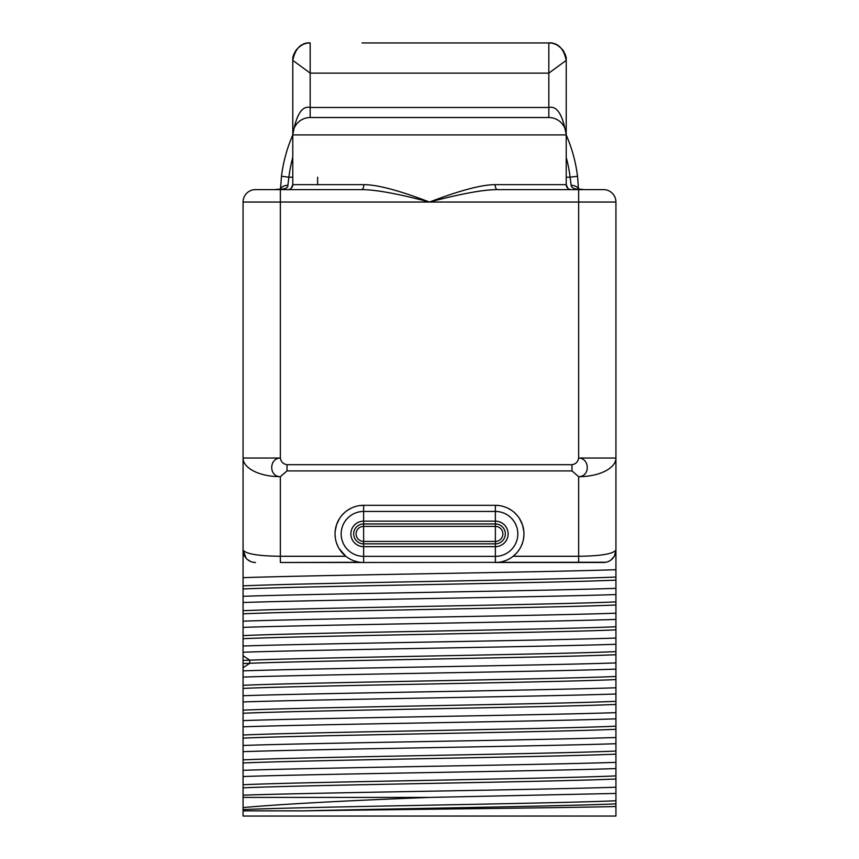 <?xml version="1.0" encoding="UTF-8"?>
<svg xmlns="http://www.w3.org/2000/svg" width="859" height="859" viewBox="0 0 859 859"><rect width="100%" height="100%" fill="white"/><g stroke="black" fill="none" stroke-linecap="round" stroke-linejoin="round"><path stroke-width="1.29" d="M615.935 738.225L615.935 806.526C558.522 807.965 398.211 809.414 303.571 810.864L243.065 810.864L243.065 807.567C281.344 804.153 343.493 800.771 429.5 797.41L615.935 793.437L615.935 816.05L243.065 816.05L243.065 202.048L243.065 538.26M243.065 738.225L243.065 745.451C320.901 742.799 538.099 740.147 615.935 737.505L615.935 762.362C538.099 765.004 320.901 767.656 243.065 770.308L243.065 751.657C320.901 749.016 538.099 746.364 615.935 743.711M243.065 720.594L243.065 716.621L243.065 720.594C320.901 717.941 538.099 715.289 615.935 712.648L615.935 737.505M615.935 538.26L615.935 202.048L615.935 550.061L614.475 555.923M615.935 793.437L615.935 787.22C538.099 789.872 320.901 792.513 243.065 795.166L243.065 776.525C320.901 773.873 538.099 771.221 615.935 768.58L615.935 787.22M615.935 768.58L615.935 762.362M243.065 701.943C320.901 699.301 538.099 696.649 615.935 693.997L615.935 712.648M615.935 693.997L615.935 687.78C538.11 690.432 320.901 693.084 243.065 695.726M243.065 677.085C320.901 674.433 538.11 671.792 615.935 669.14L615.935 687.78M615.935 669.14L615.935 662.923C538.099 665.575 320.901 668.227 243.065 670.868M243.065 652.228C320.901 649.576 538.099 646.934 615.935 644.282L615.935 662.923M615.935 644.282L615.935 638.065C538.099 640.717 320.901 643.37 243.065 646.011M243.065 627.371C320.901 624.718 538.099 622.077 615.935 619.425L615.935 638.065M615.935 619.425L615.935 613.208C538.099 615.86 320.901 618.501 243.065 621.154M243.065 602.513C320.901 599.861 538.099 597.209 615.935 594.568L615.935 613.208M615.935 594.568L615.935 588.351C538.099 591.003 320.89 593.644 243.065 596.296M243.065 577.656C320.89 575.004 538.099 572.352 615.935 569.71L615.935 588.351M615.935 569.71L615.935 550.061C613.025 553.958 600.602 556.02 578.655 556.278L578.655 476.681C590.24 476.627 590.047 458.276 578.655 458.04L615.935 458.04A37.291 18.64 180 0 1 578.655 476.681L571.987 470.915L571.987 464.698C575.777 464.085 577.989 461.863 578.655 458.04L578.655 202.048L429.5 202.048C459.79 190.473 481.674 184.674 495.149 184.642L566.221 184.653L566.221 68.838M603.512 189.614A12.434 12.434 -90 0 1 615.935 202.048A12.434 12.434 0 0 0 603.512 189.614L497.533 189.614C483.789 189.571 461.111 193.715 429.5 202.048C397.921 193.715 375.243 189.571 361.467 189.614L361.478 189.614A4.971 2.384 90 0 0 363.851 184.642C377.294 184.664 399.177 190.462 429.5 202.048L280.345 202.048L280.345 458.04C268.953 458.276 268.76 476.627 280.345 476.681A37.291 18.64 0 0 1 243.065 458.04L280.345 458.04C281.011 461.863 283.223 464.085 287.013 464.698L287.013 470.915L571.987 470.915M280.345 189.614L255.488 189.614A12.434 12.434 0 0 0 243.065 202.048A12.434 12.434 90 0 1 255.488 189.614A12.434 12.434 90 0 0 243.065 202.048L280.345 202.048L280.345 189.614L361.467 189.614M497.243 42.95L497.2 42.95A17.405 17.405 90 0 0 497.103 42.95A17.405 17.405 0 0 1 497.211 42.95L548.826 42.95C557.867 42.553 563.665 48.351 566.221 60.355L566.221 134.927L292.779 134.927L292.779 184.642A4.971 4.971 -90 0 1 287.808 189.614L274.891 189.614C284.061 189.549 288.399 188.132 287.872 185.351L288.882 177.19L292.779 177.19M280.582 189.12A7.463 4.896 1.8 0 1 287.872 185.351M281.473 176.267A149.155 149.155 0 0 1 292.779 134.981A149.155 149.155 0 0 0 281.473 176.267L280.421 190.022L281.473 176.267L288.882 177.19A141.692 141.692 0 0 1 292.779 157.38M577.527 176.267A149.155 149.155 0 0 0 566.221 134.981A149.155 149.155 0 0 1 577.527 176.267L578.579 190.022L577.527 176.267L570.118 177.19L571.128 185.351C571.536 188.336 575.863 189.764 584.12 189.614L577.753 188.894L578.59 190.086M292.779 134.927C296.205 114.741 302.014 105.582 310.174 107.472L548.826 107.472L548.826 117.522A17.405 17.405 -90 0 1 566.221 134.927A17.405 17.405 -90 0 0 548.826 117.522L310.174 117.522A17.405 17.405 0 0 0 292.779 134.927L292.779 60.355L310.174 73.122L548.826 73.122L548.826 107.472C556.986 105.582 562.795 114.741 566.221 134.927L566.221 184.642A4.971 4.971 0 0 0 571.192 189.614A4.971 4.971 0 0 1 566.221 184.642A4.971 4.971 -90 0 0 571.16 189.614L561.249 189.614M497.533 189.614L497.533 189.614A4.971 2.384 90 0 1 495.149 184.642M297.751 189.614L292.339 189.614M291.04 189.614L288.023 189.614M292.779 68.838L292.779 184.642L363.851 184.642M317.637 177.19L317.637 184.642M402.71 42.95L456.988 42.95M362.026 42.95L548.826 42.95A17.405 17.405 0 0 1 551.21 43.111A17.405 17.405 0 0 0 548.826 42.95L548.826 73.122L566.221 60.355A17.405 17.405 0 0 0 565.813 56.576A17.405 17.405 0 0 1 566.221 60.355L566.21 59.872M550.447 117.597L552.122 117.844M553.228 118.091L553.851 118.263M555.623 118.907L557.416 119.798M557.545 119.873L559.188 120.947M560.906 122.407L561.485 122.987M562.505 124.179L563.944 126.316M552.52 43.347A17.405 17.405 0 0 1 559.467 46.59A17.405 17.405 0 0 0 552.52 43.347M562.881 50.101A17.405 17.405 0 0 1 563.354 50.788A17.405 17.405 0 0 0 562.881 50.101M564.954 53.827A17.405 17.405 0 0 1 565.286 54.74A17.405 17.405 0 0 0 564.954 53.827M295.056 126.316L296.495 124.179M297.515 122.987L298.094 122.407M299.812 120.947L301.455 119.873M301.584 119.798L303.377 118.907M305.149 118.274L305.772 118.091M306.878 117.844L308.553 117.597M293.187 56.587A17.405 17.405 0 0 0 292.779 60.355L292.919 58.154M292.779 60.355C295.335 48.351 301.133 42.553 310.174 42.95L310.174 42.95A17.405 17.405 0 0 0 307.801 43.111M306.48 43.347A17.405 17.405 0 0 0 299.533 46.59M296.108 50.112A17.405 17.405 0 0 0 295.636 50.788M294.057 53.806A17.405 17.405 0 0 0 293.703 54.74M578.418 189.12A7.463 4.896 178.2 0 0 571.128 185.351M360.125 562.28L280.345 562.495L280.345 476.681L287.013 470.915M606.035 562.237L363.625 562.495A28.583 28.583 0 0 1 335.042 533.901A28.583 28.583 0 0 1 363.625 505.317L359.32 505.65M356.077 506.338L353.403 507.207M351.095 508.217L347.251 510.471M345.447 511.846L344.47 512.683M344.137 512.984L341.592 515.69M339.52 518.546L336.567 524.677L335.16 531.313M335.053 534.846L335.418 538.529M335.472 538.872L335.783 540.386M336.331 542.394L337.963 546.507M339.155 548.686L345.833 556.278L280.345 556.278C258.398 556.02 245.964 553.958 243.065 550.061A12.434 12.434 0 0 0 255.488 562.495L252.997 562.237M578.655 562.495L578.655 556.278L513.167 556.278L516.216 553.475M518.299 550.984L519.845 548.686M521.037 546.507L522.669 542.394M523.217 540.386L523.528 538.872M523.582 538.529L523.947 534.846M523.84 531.313L522.433 524.688L519.48 518.546M517.408 515.69L514.863 512.984M514.53 512.683L513.553 511.846M511.749 510.471L507.905 508.217M505.597 507.207L502.923 506.338M499.68 505.65L495.375 505.317A28.583 28.583 0 0 1 523.958 533.901A28.583 28.583 0 0 1 495.375 562.495L498.875 562.28M348.088 557.899L350.676 559.392M353.575 560.669L356.743 561.657M363.625 505.317L363.625 511.449L495.375 511.449L495.375 521.155A12.756 12.756 0 0 1 508.131 533.901A12.756 12.756 0 0 1 495.375 546.657L495.375 521.155L363.625 521.155L363.625 511.449A22.452 22.452 0 0 0 341.173 533.901A22.452 22.452 0 0 0 363.625 556.364L363.625 546.657A12.756 12.756 0 0 1 350.869 533.901A12.756 12.756 0 0 1 363.625 521.155L363.625 526.384L495.375 526.384A7.516 7.516 0 0 1 502.891 533.901A7.516 7.516 0 0 1 495.375 541.428L363.625 541.428A7.516 7.516 0 0 1 356.109 533.901A7.516 7.516 0 0 1 363.625 526.384L363.625 543.854A9.943 9.943 0 0 1 353.683 533.901A9.943 9.943 0 0 1 363.625 523.958L495.375 523.958A9.943 9.943 0 0 1 505.317 533.901A9.943 9.943 0 0 1 495.375 543.854L363.625 543.854L363.625 546.657L495.375 546.657L495.375 556.364L363.625 556.364L363.625 562.495A28.583 28.583 0 0 1 335.042 533.901A28.583 28.583 0 0 1 363.625 505.317L495.375 505.317A28.583 28.583 0 0 1 523.958 533.901A28.583 28.583 0 0 1 495.375 562.495L603.512 562.495A12.434 12.434 -90 0 0 615.935 550.061A12.434 12.434 -90 0 1 603.512 562.495A12.434 12.434 0 0 0 610.083 560.616M502.257 561.657L505.425 560.669M508.324 559.392L510.912 557.899M363.625 562.495L280.345 562.495M250.796 561.571L247.403 559.51M246.146 558.253L243.065 550.061M614.131 556.514L610.889 560.068M610.191 560.551L608.193 561.571M243.065 585.859C308.402 582.917 550.598 579.975 615.935 577.033M243.065 588.973C308.402 586.031 550.598 583.078 615.935 580.136M243.065 610.717C308.402 607.775 550.598 604.833 615.935 601.891M243.065 613.831C308.402 610.889 550.598 607.947 615.935 604.994M243.065 635.585C308.402 632.632 550.598 629.69 615.935 626.748M243.065 638.688C308.402 635.746 550.598 632.804 615.935 629.862M243.065 660.442L249.765 660.163C322.887 657.318 552.756 654.461 615.935 651.605M243.065 663.545L249.765 663.277C322.887 660.421 552.756 657.564 615.935 654.719M243.065 685.299C308.402 682.357 550.598 679.415 615.935 676.462M243.065 688.403C308.402 685.461 550.598 682.518 615.935 679.576M243.065 710.157C308.402 707.215 550.598 704.273 615.935 701.32M243.065 713.26C308.402 710.318 550.598 707.376 615.935 704.434M243.065 726.8C320.901 724.158 538.099 721.506 615.935 718.854M243.065 735.014C308.402 732.072 550.598 729.13 615.935 726.188M243.065 738.117C308.402 735.175 550.598 732.233 615.935 729.291M243.065 759.871C308.402 756.929 550.598 753.987 615.935 751.045M243.065 762.975C308.402 760.032 550.598 757.09 615.935 754.148M243.065 784.729C308.402 781.787 550.598 778.845 615.935 775.902M243.065 787.843C308.402 784.89 550.598 781.948 615.935 779.006M429.5 797.41L243.065 797.41M243.065 809.586C308.402 806.644 550.598 803.702 615.935 800.76M303.571 810.864C401.336 808.534 564.299 806.193 615.935 803.863M611.619 559.488A12.434 12.434 0 0 0 612.478 558.672M612.886 558.221A12.434 12.434 0 0 0 613.906 556.879M614.69 555.483A12.434 12.434 0 0 0 615.269 554.087M615.656 552.713A12.434 12.434 0 0 0 615.871 551.371M615.935 202.048L578.655 202.048L578.655 189.614M287.013 464.698L571.987 464.698M566.221 157.38A141.692 141.692 0 0 1 570.118 177.19L566.221 177.19M310.174 42.95L310.174 117.522M243.065 667.744L249.765 663.277L249.765 660.163L243.065 655.696M495.375 505.317L495.375 511.449A22.452 22.452 0 0 1 517.827 533.901A22.452 22.452 0 0 1 495.375 556.364L495.375 562.495M274.891 189.614L281.247 188.894L280.41 190.086M566.221 184.642L567.885 188.357M292.779 184.642L291.169 188.304M548.826 42.95C553.11 42.241 557.77 44.582 562.795 49.983C565.437 54.418 566.564 57.51 566.188 59.282M310.185 42.95C305.879 42.231 301.208 44.582 296.183 50.015C293.563 54.428 292.436 57.521 292.812 59.282M446.347 42.95L413.254 42.95"/></g></svg>
